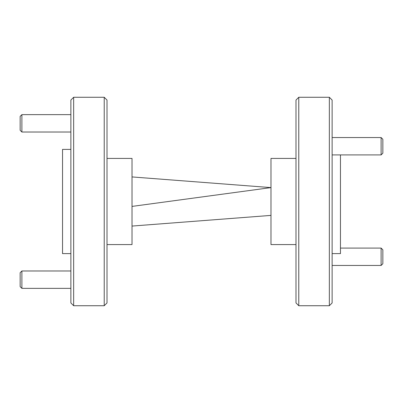 <?xml version="1.0" encoding="UTF-8"?>
<svg xmlns="http://www.w3.org/2000/svg" width="403" height="403" viewBox="0 0 403 403"><rect width="100%" height="100%" fill="white"/><g stroke="black" fill="none" stroke-linecap="round" stroke-linejoin="round"><path stroke-width="0.6" d="M73.653 305.726L70.873 302.945L70.873 100.055L73.653 97.274L73.653 305.726L104.226 305.726L104.226 97.274L107.002 100.055L107.002 302.945L104.226 305.726M70.873 253.613L62.536 253.613L62.536 149.387L70.873 149.387M107.002 244.581L132.018 244.581L132.018 158.419L107.002 158.419M329.347 97.274L332.127 100.055L332.127 302.945L329.347 305.726L329.347 97.274L298.774 97.274L298.774 305.726L329.347 305.726M298.774 305.726L295.998 302.945L295.998 100.055L298.774 97.274M332.127 253.613L340.464 253.613L340.464 154.913M295.998 244.581L270.982 244.581L270.982 158.419L295.998 158.419M132.018 206.412L270.982 187.602L132.018 176.932M270.982 215.398L132.018 226.068M21.888 132.018L20.15 130.28L20.15 116.381L21.888 114.648L21.888 132.018L70.873 132.018M382.85 139.277L382.85 153.175L381.112 154.913L381.112 137.544L382.85 139.277M21.888 288.352L20.15 286.619L20.15 272.72L21.888 270.982L21.888 288.352L70.873 288.352M382.85 249.825L382.85 263.723L381.112 265.456L381.112 248.087L382.85 249.825M73.653 97.274L104.226 97.274M21.888 114.648L70.873 114.648M332.127 137.544L381.112 137.544M332.127 154.913L381.112 154.913M21.888 270.982L70.873 270.982M340.464 248.087L381.112 248.087M332.127 265.456L381.112 265.456"/></g></svg>
